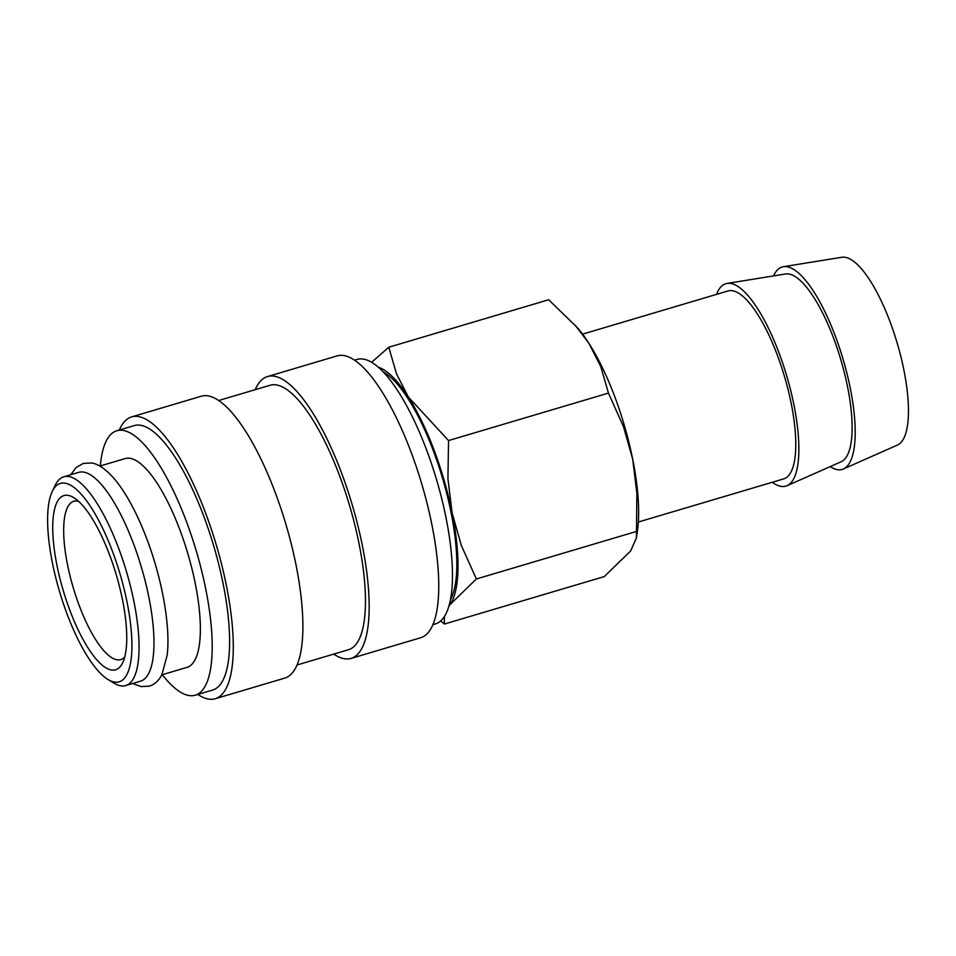 <?xml version="1.0" encoding="UTF-8"?>
<svg xmlns="http://www.w3.org/2000/svg" width="956" height="956" viewBox="0 0 956 956"><rect width="100%" height="100%" fill="white"/><g stroke="black" fill="none" stroke-linecap="round" stroke-linejoin="round"><path stroke-width="1.43" d="M125.714 685.572L140.628 681.138A108.888 33.161 -106.5 0 0 133.35 543.307A108.888 33.161 -106.5 0 0 78.655 472.384L63.741 476.805A108.888 33.161 73.5 0 1 118.436 547.728A108.888 33.161 73.5 0 1 125.714 685.572A108.888 33.161 73.5 0 1 113.919 683.098L107.98 679.489A103.439 31.5 73.5 0 1 67.231 614.445A103.439 31.5 73.5 0 1 52.198 491.575A103.439 31.5 73.5 0 1 112.282 550.871A103.439 31.5 73.5 0 1 131.856 649.841A103.439 31.5 73.5 0 1 107.98 679.489M354.497 360.197L357.054 359.444A137.915 42.004 73.5 0 1 426.34 449.284A137.915 42.004 73.5 0 1 435.554 623.874L432.996 624.638M255.216 389.678A146.997 44.765 73.5 0 1 267.477 376.568A146.997 44.765 73.5 0 1 341.316 472.312A146.997 44.765 73.5 0 1 351.139 658.397A146.997 44.765 73.5 0 1 333.716 654.107M267.477 376.568L337.074 355.907A146.997 44.765 73.5 0 1 410.913 451.662A146.997 44.765 73.5 0 1 420.736 637.736L351.139 658.397M218.625 400.54L270.058 385.268A137.915 42.004 73.5 0 1 339.344 475.108A137.915 42.004 73.5 0 1 348.558 649.698L297.125 664.97M119.333 430.009A146.997 44.765 73.5 0 1 131.605 416.912A146.997 44.765 73.5 0 1 205.444 512.655A146.997 44.765 73.5 0 1 215.267 698.728A146.997 44.765 73.5 0 1 197.832 694.438M131.605 416.912L201.19 396.25A146.997 44.765 73.5 0 1 275.041 491.993A146.997 44.765 73.5 0 1 284.852 678.079L215.267 698.728M100.332 465.942A137.915 42.004 73.5 0 1 116.787 430.774A137.915 42.004 73.5 0 1 186.073 520.602A137.915 42.004 73.5 0 1 195.287 695.203A137.915 42.004 73.5 0 1 162.305 674.709M116.787 430.774L134.187 425.599A137.915 42.004 73.5 0 1 203.473 515.439A137.915 42.004 73.5 0 1 212.686 690.041L195.287 695.203M99.842 466.086L125.045 458.605A108.888 33.161 73.5 0 1 179.74 529.528A108.888 33.161 73.5 0 1 187.018 667.372L161.815 674.852M582.574 334.146L727.982 290.971A97.99 29.851 73.5 0 1 777.216 354.807A97.99 29.851 73.5 0 1 783.765 478.86L638.345 522.024M773.571 275.914A105.566 32.157 73.5 0 1 783.406 266.712A105.566 32.157 73.5 0 1 835.209 335.759A105.566 32.157 73.5 0 1 843.443 468.966A105.566 32.157 73.5 0 1 830.19 466.612M783.406 266.712L841.806 257.272A97.99 29.851 73.5 0 1 889.893 321.359A97.99 29.851 73.5 0 1 897.541 445.006L843.443 468.966M716.522 294.376A105.566 32.157 73.5 0 1 727.062 283.43A105.566 32.157 73.5 0 1 778.865 352.477A105.566 32.157 73.5 0 1 787.111 485.684A105.566 32.157 73.5 0 1 772.293 482.266M727.062 283.43L785.473 273.99A97.99 29.851 73.5 0 1 833.56 338.077A97.99 29.851 73.5 0 1 841.208 461.736L787.111 485.684M378.218 367.188A127.029 38.694 73.5 0 1 408.308 396.967L396.453 373.724L388.793 347.219L548.684 299.754L577.305 327.597A127.029 38.694 73.5 0 1 588.92 343.347L600.774 366.59L608.446 393.095L623.467 426.639L632.705 459.227A127.029 38.694 73.5 0 1 637.497 530.389L636.433 537.917L630.649 550.967L604.312 576.576L444.421 624.041L444.409 616.632M575.321 325.327L588.92 343.347A127.029 38.694 73.5 0 1 614.529 396.059A127.029 38.694 73.5 0 1 632.705 459.227L636.863 493.32L636.433 537.917M433.905 449.679A127.029 38.694 73.5 0 1 452.092 512.846L447.934 478.753L448.543 440.561L408.308 396.967A127.029 38.694 73.5 0 1 433.905 449.679M382.962 371.717A124.125 37.81 73.5 0 1 433.271 450.563A124.125 37.81 73.5 0 1 450.575 599.448M124.734 657.011A82.575 25.143 73.5 0 1 120.791 659.58A82.575 25.143 73.5 0 1 79.312 605.793A82.575 25.143 73.5 0 1 73.791 501.267A82.575 25.143 73.5 0 1 78.5 501.267M109.534 554.755A90.832 27.664 73.5 0 1 122.727 662.639A90.832 27.664 73.5 0 1 69.967 610.573A90.832 27.664 73.5 0 1 52.783 523.673A90.832 27.664 73.5 0 1 73.743 497.646A90.832 27.664 73.5 0 1 109.534 554.755M52.198 491.575L55.197 485.301A108.888 33.161 73.5 0 1 63.741 476.805M388.793 347.219L371.585 362.312M440.752 620.946L444.421 624.041M448.985 606.116L450.025 604.586A127.029 38.694 73.5 0 1 449.069 605.841M450.025 604.586L476.363 578.978L461.33 545.422L452.092 512.846A127.029 38.694 73.5 0 1 450.025 604.586M448.543 440.561L608.446 393.095M476.363 578.978L636.254 531.512M132.681 683.492L141.189 686.611L149.315 686.133C154.597 684.532 158.792 680.696 161.934 674.637L167.133 655.338C170.706 626.921 162.221 579.3 146.77 538.766C137.138 513.48 126.539 493.726 114.947 479.53C103.905 466.624 96.042 463.529 91.334 462.967L83.208 463.457L76.145 467.484L70.708 474.738"/></g></svg>
